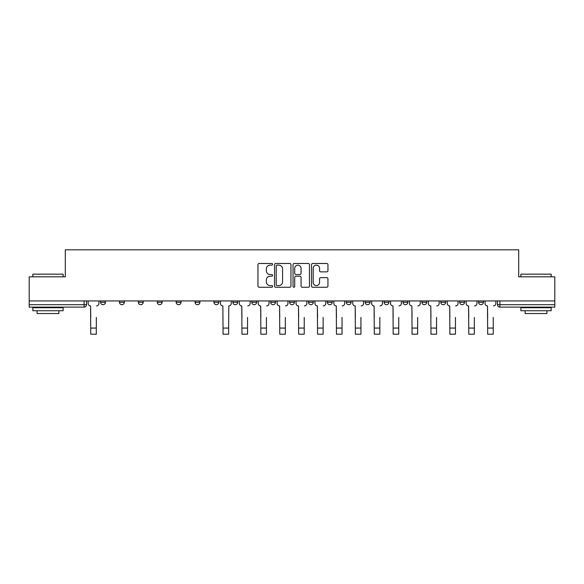 <?xml version="1.0" encoding="UTF-8"?>
<svg xmlns="http://www.w3.org/2000/svg" width="584" height="584" viewBox="0 0 584 584"><rect width="100%" height="100%" fill="white"/><g stroke="black" fill="none" stroke-linecap="round" stroke-linejoin="round"><path stroke-width="0.88" d="M272.611 264.311A0.832 0.832 0 0 0 271.779 263.479L259.143 263.479A1.19 1.19 0 0 0 257.96 264.669L257.96 286.072A1.19 1.19 0 0 0 259.143 287.262L271.779 287.262A0.832 0.832 0 0 0 272.611 286.43A0.832 0.832 0 0 0 271.779 285.598L270.144 285.598A3.803 3.803 0 0 1 266.341 281.795L266.341 280.006A3.803 3.803 0 0 1 270.144 276.203L271.779 276.203A0.832 0.832 0 0 0 272.611 275.371A0.832 0.832 0 0 0 271.779 274.538L270.144 274.538A3.803 3.803 0 0 1 266.341 270.735L266.341 268.947A3.803 3.803 0 0 1 270.144 265.143L271.779 265.143A0.832 0.832 0 0 0 272.611 264.311M478.588 302.271L478.588 300.935L478.588 302.271A2.424 2.424 0 0 0 481.012 304.695A2.424 2.424 0 0 1 478.588 302.271L483.435 302.271A2.424 2.424 0 0 1 481.012 304.695M421.889 300.935L421.889 302.271L426.729 302.271A2.424 2.424 0 0 1 424.305 304.695A2.424 2.424 0 0 1 421.889 302.271L421.889 300.935M402.982 300.935L402.982 302.271L407.829 302.271A2.424 2.424 0 0 1 405.406 304.695A2.424 2.424 0 0 1 402.982 302.271L402.982 300.935M308.476 300.935L308.476 302.271L313.323 302.271A2.424 2.424 0 0 1 310.9 304.695A2.424 2.424 0 0 1 308.476 302.271L308.476 300.935M251.777 300.935L251.777 302.271L256.624 302.271A2.424 2.424 0 0 1 254.201 304.695A2.424 2.424 0 0 1 251.777 302.271L251.777 300.935M213.97 300.935L213.97 302.271L218.817 302.271A2.424 2.424 0 0 1 216.394 304.695A2.424 2.424 0 0 1 213.97 302.271L213.97 300.935M195.071 300.935L195.071 302.271L199.918 302.271A2.424 2.424 0 0 1 197.494 304.695A2.424 2.424 0 0 1 195.071 302.271L195.071 300.935M157.271 302.271L157.271 300.935L157.271 302.271A2.424 2.424 0 0 0 159.695 304.695A2.424 2.424 0 0 1 157.271 302.271L162.111 302.271A2.424 2.424 0 0 1 159.695 304.695M119.465 302.271L119.465 300.935L119.465 302.271A2.424 2.424 0 0 0 121.888 304.695A2.424 2.424 0 0 1 119.465 302.271L124.312 302.271A2.424 2.424 0 0 1 121.888 304.695A2.424 2.424 0 0 0 124.312 302.271L124.312 300.935L124.312 302.271M326.755 271.859A1.19 1.19 0 0 0 327.945 270.669L327.945 264.669A1.19 1.19 0 0 0 326.755 263.479L312.725 263.479A1.19 1.19 0 0 0 311.535 264.669L311.535 286.072A1.19 1.19 0 0 0 312.725 287.262L326.755 287.262A1.19 1.19 0 0 0 327.945 286.072L327.945 278.816A1.19 1.19 0 0 0 326.755 277.634L320.747 277.634A1.19 1.19 0 0 0 319.565 278.816L319.565 282.415A3.183 3.183 0 0 1 316.382 285.598A3.183 3.183 0 0 1 313.199 282.415L313.199 268.326A3.183 3.183 0 0 1 316.382 265.143A3.183 3.183 0 0 1 319.565 268.326L319.565 270.669A1.19 1.19 0 0 0 320.747 271.859L326.755 271.859M29.2 300.935L29.2 276.823L65.306 276.823L65.306 249.806L518.694 249.806L518.694 276.823L554.8 276.823L554.8 300.935L29.2 300.935L29.2 304.695L86.512 304.695L86.512 300.935L86.512 304.695A2.424 2.424 0 0 1 84.089 307.118L29.2 307.118L29.2 304.695M290.956 264.669A1.19 1.19 0 0 0 289.774 263.479L275.736 263.479A1.19 1.19 0 0 0 274.546 264.669L274.546 286.072A1.19 1.19 0 0 0 275.736 287.262L289.774 287.262A1.19 1.19 0 0 0 290.956 286.072L290.956 264.669M294.226 263.479L308.264 263.479A1.19 1.19 0 0 1 309.454 264.669L309.454 286.072A1.19 1.19 0 0 1 308.264 287.262L302.257 287.262A1.19 1.19 0 0 1 301.067 286.072L301.067 277.393A1.19 1.19 0 0 0 299.877 276.203L295.898 276.203A1.19 1.19 0 0 0 294.708 277.393L294.708 286.43A0.832 0.832 0 0 1 293.876 287.262A0.832 0.832 0 0 1 293.044 286.43L293.044 264.669A1.19 1.19 0 0 1 294.226 263.479M497.488 300.935L497.488 304.695L554.8 304.695L554.8 307.118L499.911 307.118A2.424 2.424 0 0 1 497.488 304.695L497.488 300.935M554.8 300.935L554.8 304.695M483.435 300.935L483.435 302.271L483.435 300.935M459.688 300.935L459.688 302.271L464.536 302.271L464.536 300.935L464.536 302.271A2.424 2.424 0 0 1 462.112 304.695A2.424 2.424 0 0 1 459.688 302.271A2.424 2.424 0 0 0 462.112 304.695M445.636 302.271L445.636 300.935L445.636 302.271A2.424 2.424 0 0 1 443.212 304.695A2.424 2.424 0 0 1 440.789 302.271L445.636 302.271A2.424 2.424 0 0 1 443.212 304.695M440.789 300.935L440.789 302.271M426.729 300.935L426.729 302.271M407.829 300.935L407.829 302.271M388.929 300.935L388.929 302.271A2.424 2.424 0 0 1 386.506 304.695A2.424 2.424 0 0 1 384.082 302.271L388.929 302.271M384.082 300.935L384.082 302.271M370.03 300.935L370.03 302.271A2.424 2.424 0 0 1 367.606 304.695A2.424 2.424 0 0 1 365.183 302.271L370.03 302.271A2.424 2.424 0 0 1 367.606 304.695M365.183 300.935L365.183 302.271M351.13 300.935L351.13 302.271A2.424 2.424 0 0 1 348.706 304.695A2.424 2.424 0 0 1 346.283 302.271L351.13 302.271M346.283 300.935L346.283 302.271M332.223 300.935L332.223 302.271A2.424 2.424 0 0 1 329.799 304.695A2.424 2.424 0 0 1 327.376 302.271A2.424 2.424 0 0 0 329.799 304.695M327.376 300.935L327.376 302.271L332.223 302.271M313.323 300.935L313.323 302.271A2.424 2.424 0 0 1 310.9 304.695M294.424 300.935L294.424 302.271A2.424 2.424 0 0 1 292 304.695A2.424 2.424 0 0 1 289.576 302.271L294.424 302.271M289.576 300.935L289.576 302.271M275.524 300.935L275.524 302.271A2.424 2.424 0 0 1 273.1 304.695A2.424 2.424 0 0 1 270.677 302.271L275.524 302.271L275.524 300.935M270.677 300.935L270.677 302.271M256.624 300.935L256.624 302.271M237.717 300.935L237.717 302.271A2.424 2.424 0 0 1 235.294 304.695A2.424 2.424 0 0 1 232.87 302.271L237.717 302.271L237.717 300.935M232.87 300.935L232.87 302.271M218.817 302.271L218.817 300.935L218.817 302.271A2.424 2.424 0 0 1 216.394 304.695M199.918 302.271L199.918 300.935L199.918 302.271A2.424 2.424 0 0 1 197.494 304.695M181.018 300.935L181.018 302.271A2.424 2.424 0 0 1 178.595 304.695A2.424 2.424 0 0 1 176.171 302.271A2.424 2.424 0 0 0 178.595 304.695A2.424 2.424 0 0 0 181.018 302.271L181.018 300.935M176.171 300.935L176.171 302.271L181.018 302.271M162.111 300.935L162.111 302.271M143.211 300.935L143.211 302.271A2.424 2.424 0 0 1 140.788 304.695A2.424 2.424 0 0 1 138.364 302.271L143.211 302.271M138.364 300.935L138.364 302.271M105.412 300.935L105.412 302.271A2.424 2.424 0 0 1 102.988 304.695A2.424 2.424 0 0 1 100.565 302.271A2.424 2.424 0 0 0 102.988 304.695A2.424 2.424 0 0 0 105.412 302.271L105.412 300.935M100.565 300.935L100.565 302.271L105.412 302.271M499.911 300.935L499.911 307.118A2.424 2.424 0 0 1 497.488 304.695M277.042 265.143A0.832 0.832 0 0 0 276.21 265.976L276.21 284.766A0.832 0.832 0 0 0 277.042 285.598L278.772 285.598A3.803 3.803 0 0 0 282.576 281.795L282.576 268.947A3.803 3.803 0 0 0 278.772 265.143L277.042 265.143M301.067 268.385A3.183 3.183 0 0 0 297.884 265.202A3.183 3.183 0 0 0 294.708 268.385L294.708 273.349A1.19 1.19 0 0 0 295.898 274.538L299.877 274.538A1.19 1.19 0 0 0 301.067 273.349L301.067 268.385M88.147 303.483L88.147 300.935L88.147 303.483A2.424 2.424 0 0 0 90.571 305.906L90.754 317.411M90.571 305.906L90.754 334.194L96.323 334.194L96.323 317.411M98.93 303.483L98.93 300.935L98.93 303.483A2.424 2.424 0 0 1 96.506 305.906M32.835 274.159L63.123 274.159L32.835 274.159L32.835 276.823M63.123 310.746L32.835 310.746L32.835 307.724L63.123 307.724L63.123 310.746M58.882 310.746L58.882 313.535L37.077 313.535L37.077 310.746M520.877 274.159L551.165 274.159L520.877 274.159L520.877 276.823M551.165 310.746L520.877 310.746L520.877 307.724L551.165 307.724L551.165 310.746M546.923 310.746L546.923 313.535L525.118 313.535L525.118 310.746M220.453 300.935L220.453 303.483A2.424 2.424 0 0 0 222.876 305.906L223.059 334.194L228.636 334.194L228.636 328.077L223.059 328.077M231.235 300.935L231.235 303.483A2.424 2.424 0 0 1 228.811 305.906L228.636 328.077M239.352 303.483L239.352 300.935L239.352 303.483A2.424 2.424 0 0 0 241.776 305.906L241.958 317.411M241.776 305.906L241.958 334.194L247.536 334.194L247.536 317.411M250.142 303.483L250.142 300.935L250.142 303.483A2.424 2.424 0 0 1 247.718 305.906M258.259 303.483L258.259 300.935L258.259 303.483A2.424 2.424 0 0 0 260.683 305.906L260.858 317.411M260.683 305.906L260.858 334.194L266.435 334.194L266.435 317.411M269.041 303.483L269.041 300.935L269.041 303.483A2.424 2.424 0 0 1 266.618 305.906M277.159 303.483L277.159 300.935L277.159 303.483A2.424 2.424 0 0 0 279.583 305.906L279.765 317.411M279.583 305.906L279.765 334.194L285.335 334.194L285.335 317.411M287.941 303.483L287.941 300.935L287.941 303.483A2.424 2.424 0 0 1 285.518 305.906M296.059 303.483L296.059 300.935L296.059 303.483A2.424 2.424 0 0 0 298.482 305.906L298.665 317.411M298.482 305.906L298.665 334.194L304.235 334.194L304.235 317.411M306.841 303.483L306.841 300.935L306.841 303.483A2.424 2.424 0 0 1 304.417 305.906M314.958 303.483L314.958 300.935L314.958 303.483A2.424 2.424 0 0 0 317.382 305.906L317.565 317.411M317.382 305.906L317.565 334.194L323.142 334.194L323.142 317.411M325.741 303.483L325.741 300.935L325.741 303.483A2.424 2.424 0 0 1 323.317 305.906M333.858 303.483L333.858 300.935L333.858 303.483A2.424 2.424 0 0 0 336.282 305.906L336.464 317.411M336.282 305.906L336.464 334.194L342.041 334.194L342.041 317.411M344.648 303.483L344.648 300.935L344.648 303.483A2.424 2.424 0 0 1 342.224 305.906M352.765 303.483L352.765 300.935L352.765 303.483A2.424 2.424 0 0 0 355.189 305.906L355.364 317.411M355.189 305.906L355.364 334.194L360.941 334.194L360.941 317.411M363.547 303.483L363.547 300.935L363.547 303.483A2.424 2.424 0 0 1 361.124 305.906M371.665 303.483L371.665 300.935L371.665 303.483A2.424 2.424 0 0 0 374.089 305.906L374.271 317.411M374.089 305.906L374.271 334.194L379.841 334.194L379.841 317.411M382.447 303.483L382.447 300.935L382.447 303.483A2.424 2.424 0 0 1 380.023 305.906M390.565 303.483L390.565 300.935L390.565 303.483A2.424 2.424 0 0 0 392.988 305.906L393.171 317.411M392.988 305.906L393.171 334.194L398.741 334.194L398.741 317.411M401.347 303.483L401.347 300.935L401.347 303.483A2.424 2.424 0 0 1 398.923 305.906M409.464 303.483L409.464 300.935L409.464 303.483A2.424 2.424 0 0 0 411.888 305.906L412.07 317.411M411.888 305.906L412.07 334.194L417.648 334.194L417.648 317.411M420.246 303.483L420.246 300.935L420.246 303.483A2.424 2.424 0 0 1 417.83 305.906M428.364 303.483L428.364 300.935L428.364 303.483A2.424 2.424 0 0 0 430.788 305.906L430.97 317.411M430.788 305.906L430.97 334.194L436.547 334.194L436.547 317.411M439.153 303.483L439.153 300.935L439.153 303.483A2.424 2.424 0 0 1 436.73 305.906M447.271 303.483L447.271 300.935L447.271 303.483A2.424 2.424 0 0 0 449.695 305.906L449.877 317.411M449.695 305.906L449.877 334.194L455.447 334.194L455.447 317.411M458.053 303.483L458.053 300.935L458.053 303.483A2.424 2.424 0 0 1 455.629 305.906M466.171 303.483L466.171 300.935L466.171 303.483A2.424 2.424 0 0 0 468.594 305.906L468.777 317.411M468.594 305.906L468.777 334.194L474.347 334.194L474.347 317.411M476.953 303.483L476.953 300.935L476.953 303.483A2.424 2.424 0 0 1 474.529 305.906M485.07 303.483L485.07 300.935L485.07 303.483A2.424 2.424 0 0 0 487.494 305.906L487.676 317.411M487.494 305.906L487.676 334.194L493.246 334.194L493.246 317.411M495.852 303.483L495.852 300.935L495.852 303.483A2.424 2.424 0 0 1 493.429 305.906M84.089 300.935L84.089 307.118M96.323 328.077L90.754 328.077M247.536 328.077L241.958 328.077M266.435 328.077L260.858 328.077M285.335 328.077L279.765 328.077M304.235 328.077L298.665 328.077M323.142 328.077L317.565 328.077M342.041 328.077L336.464 328.077M360.941 328.077L355.364 328.077M379.841 328.077L374.271 328.077M398.741 328.077L393.171 328.077M417.648 328.077L412.07 328.077M436.547 328.077L430.97 328.077M455.447 328.077L449.877 328.077M474.347 328.077L468.777 328.077M493.246 328.077L487.676 328.077M63.123 276.823L63.123 274.159M56.217 307.724L56.217 307.118M39.741 307.724L39.741 307.118M551.165 276.823L551.165 274.159M544.259 307.724L544.259 307.118M527.783 307.724L527.783 307.118"/></g></svg>
